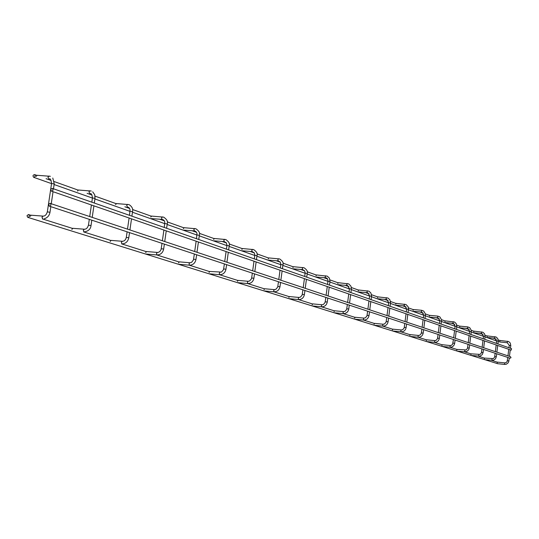 <?xml version="1.0" encoding="UTF-8"?>
<svg xmlns="http://www.w3.org/2000/svg" width="539" height="539" viewBox="0 0 539 539"><rect width="100%" height="100%" fill="white"/><g stroke="black" fill="none" stroke-linecap="round" stroke-linejoin="round"><path stroke-width="0.81" d="M499.882 341.16L500.212 340.486M507.435 341.2L507.273 342.73L500.024 342.009M504.625 364.431L497.369 363.67M497.221 362.828L497.558 362.141M33.95 177.365L33.688 177.311C32.569 175.903 32.886 175 34.637 174.602L35.318 176.192L33.95 177.365M500.428 342.056L498.191 341.531M51.771 191.23L51.515 191.177C50.376 189.768 50.686 188.852 52.458 188.441L53.159 190.045L51.771 191.23M52.458 188.441L511.558 348.659L511.215 350.155L51.515 191.177M28.372 214.542L26.99 215.735L27.732 217.332L28.776 217.089L29.295 216.307L29.2 215.101L28.372 214.542M27.732 217.332L497.733 363.71M487.121 336.626L487.465 335.938M496.278 356.818L495.462 358.886L493.252 360.342L484.541 359.661M484.386 358.806L484.729 358.098M473.741 331.876L474.098 331.168M473.943 332.772L481.967 333.621L483.53 336.275M483.072 352.54L482.237 354.655L479.986 356.151L471.086 355.464M470.924 354.581L471.281 353.86M459.7 326.883L460.07 326.162M467.751 326.897L467.549 328.541L459.868 327.8M464.658 351.852L456.964 351.057M456.789 350.148L457.166 349.413M444.938 321.642L445.329 320.9M454.633 343.323L454.68 343.316C454.114 345.903 452.558 347.204 449.998 347.231L442.121 346.422M441.94 345.492L442.303 344.731L450.153 345.533L449.971 347.224M429.408 316.123L429.819 315.369M437.628 317.855L429.603 317.094M439.292 338.357L439.346 338.351C438.766 340.998 437.169 342.339 434.555 342.366L426.504 341.551M426.309 340.587L426.72 339.819M413.042 310.309L413.474 309.534M409.835 335.426L410.273 334.638M395.774 304.171L396.232 303.383M401.077 331.829L392.682 330.993M392.459 329.976L392.911 329.167M377.529 297.69L378.007 296.881M374.086 324.215L374.571 323.387M358.219 290.824L358.725 290.002M367.497 290.777L366.998 291.606L367.248 292.704L358.469 291.922M363.751 320.058L354.898 319.203M354.649 318.118L355.154 317.269M337.744 283.554L338.276 282.705M347.264 283.487L346.739 284.336L347.001 285.475L338.014 284.686M334.032 311.65L334.571 310.787M316.002 275.827L316.561 274.957M312.142 304.784L312.708 303.895M292.872 267.607L293.465 266.717M302.642 269.621L293.182 268.82M298.626 299.563L289.16 298.68M288.843 297.481L289.443 296.571M268.206 258.841L268.84 257.932M278.252 260.91L268.543 260.101M264.009 289.692L264.642 288.756M241.856 249.483L242.53 248.54M252.185 251.592L242.22 250.79M247.799 283.554L237.834 282.658M237.47 281.371L238.144 280.408M213.646 239.457L214.36 238.487M209.044 272.458L209.765 271.467M183.361 228.698L184.122 227.701M195.852 259.515L195.96 259.508C195.165 263.113 193.043 265.013 189.587 265.201L178.961 264.285M178.53 262.891L179.305 261.866M150.772 217.116L151.587 216.092M162.38 216.873L161.565 217.897L162.023 219.38L151.23 218.591M163.546 249.058L163.661 249.052C162.845 252.771 160.662 254.738 157.105 254.96L146.163 254.044M145.692 252.589L146.52 251.538M115.595 204.618L116.478 203.567M110.246 241.472L111.135 240.387M77.528 191.089L78.478 190.004M71.876 229.439L72.832 228.32M36.18 176.401L37.211 175.283M30.191 216.368L31.228 215.209M49.965 203.351L48.577 204.544L49.305 206.147C51.07 205.709 51.373 204.793 50.215 203.398L49.965 203.351M49.305 206.147L510.083 358.192L511.026 357.687L510.42 356.69M507.273 342.73L509.274 345.378M510.743 345.56L509.24 345.351L508.951 347.749M508.87 360.901L507.401 360.712M509.267 357.923L508.829 361.332L508.075 362.922L506.33 364.209L504.592 364.431L504.76 362.888L506.249 362.525L507.138 361.494L507.772 357.431M494.829 336.659L494.681 338.229L487.296 337.502M498.204 341.12L496.709 340.931M496.318 356.811L494.782 356.629M491.912 360.436L492.1 358.866M481.617 331.896L481.421 333.5M485.06 336.464L483.49 336.242L483.18 338.755M483.112 352.533L481.543 352.344M478.632 356.252L478.807 354.635M467.549 328.541L468.101 328.669L469.691 331.377M471.254 331.573L469.658 331.344L469.334 333.924M469.206 348.046L467.643 347.85M469.247 348.039L468.627 349.824L466.922 351.415L464.645 351.846L464.847 350.202M453.171 321.648L452.962 323.333L453.528 323.461L455.152 326.236M456.749 326.439L455.111 326.203L454.781 328.844M455.091 340.048L454.68 343.303L453.036 343.127M437.83 316.123L437.614 317.848L438.194 317.976L439.851 320.826M441.475 321.028L439.804 320.786L439.467 323.501M439.346 338.351L437.661 338.148M434.522 342.359L434.737 340.628M421.666 310.296L421.444 312.068L422.037 312.202L423.721 315.12M425.386 315.335L423.674 315.079L423.324 317.869M423.128 333.122L421.464 332.907M418.291 337.239L418.035 336.242L418.466 335.453M404.607 304.151L404.156 304.939L404.439 305.977M408.407 309.319L406.702 309.103M406.069 327.591L404.365 327.375M406.574 324.04L406.123 327.564C405.517 330.373 403.839 331.788 401.104 331.829L400.841 330.805L401.299 329.996M386.578 297.656L386.106 298.465L386.335 299.529L386.955 299.664L388.713 302.743M390.458 302.965L388.666 302.689L388.282 305.64M388.033 321.749L386.288 321.527M382.966 326.108L382.67 325.051L383.148 324.229M371.459 296.241L369.673 296.005M368.939 315.564L367.16 315.335M363.684 320.051L363.434 318.967L363.933 318.118M347.001 285.475L347.655 285.616L349.488 288.864M351.313 289.106L349.427 288.803L349.016 291.936M348.699 309.009L346.873 308.773M343.377 313.637L343.033 312.512L343.559 311.643M325.778 275.746L325.219 276.615L325.502 277.794L326.169 277.935C327.207 277.895 327.806 278.986 327.975 281.21L328.042 281.284M329.908 281.533L327.975 281.21L327.55 284.444M327.193 302.042L325.32 301.8M327.267 302.035C326.587 305.141 324.734 306.738 321.709 306.826L321.359 305.653L321.924 304.764M302.911 267.506L302.318 268.402L302.622 269.615L304.643 270.807L305.222 273.212M307.136 273.468L305.148 273.132L304.703 276.473M304.299 294.631L302.386 294.375M298.7 299.569L298.296 298.357L298.896 297.44M278.528 258.72L277.902 259.636L278.232 260.903L280.273 262.089L280.886 264.602M282.847 264.871L280.812 264.514L280.341 267.971M279.889 286.728L277.922 286.458M274.142 291.828L273.704 290.575L274.338 289.632M252.474 249.335L251.807 250.278L252.164 251.585L254.24 252.778L254.88 255.405M256.894 255.688L254.806 255.304L254.314 258.888M253.802 278.279L251.787 278.003M247.893 283.561L247.421 282.261L248.095 281.291M224.574 239.282L223.86 240.253L224.251 241.613L226.34 242.786L227.027 245.555M229.095 245.845L226.946 245.447L226.434 249.159M225.861 269.231L223.786 268.941M225.962 269.224C225.194 272.721 223.126 274.546 219.764 274.708L219.265 273.347L219.986 272.357M194.619 228.489L193.858 229.486L194.431 230.921M199.255 235.287L197.126 234.984M195.96 259.508L193.723 259.219M189.465 265.188L189.041 263.787L189.802 262.762M167.124 223.914L164.934 223.597M163.661 249.052L161.363 248.742M156.957 254.947L156.499 253.485L157.314 252.434M127.581 204.335L126.705 205.393L127.393 206.956M132.432 211.645L130.189 211.308M128.666 237.766L126.422 237.436M128.794 237.76C127.945 241.593 125.695 243.648 122.043 243.911L121.363 242.368L122.245 241.283M89.905 190.759L88.962 191.85L89.717 193.494M94.871 198.352L92.567 198.002M90.896 225.538L88.578 225.194M91.024 225.531C90.653 229.102 88.342 231.244 84.077 231.945L83.316 230.335L84.266 229.21M48.988 176.017L47.958 177.136L48.8 178.86M54.068 183.92L51.69 183.543M49.851 212.258L47.466 211.894M42.83 218.942L41.975 217.251L43.005 216.092M510.777 345.539L510.258 343.013L508.641 341.531L500.185 340.48M507.96 355.855L508.755 349.326M510.777 345.553L510.446 348.268M510.251 349.845L509.463 356.353M497.537 362.134L504.76 362.888M33.688 177.311L51.542 183.624M54.116 184.533L92.425 198.076M94.918 198.958L130.054 211.382M132.473 212.238L164.813 223.672M167.151 224.5L197.011 235.051M199.275 235.853L226.919 245.629M229.115 246.404L254.779 255.479M256.914 256.234L280.792 264.676M282.86 265.404L305.128 273.28M307.142 273.987L327.961 281.351M329.915 282.038L349.407 288.931M351.313 289.605L369.606 296.073M371.459 296.726L388.646 302.803M390.452 303.444L406.642 309.164M408.4 309.79L423.661 315.18M425.379 315.793L439.79 320.887M441.468 321.48L455.098 326.297M456.735 326.877L469.644 331.438M471.241 332.004L483.483 336.329M485.046 336.882L496.662 340.992M34.637 174.602L36.733 175.35M46.084 178.685L51.158 180.491M54.244 181.589L78.04 190.078M87.109 193.312L92.028 195.064M95.032 196.135L116.074 203.641M124.873 206.774L129.643 208.478M132.581 209.523L151.216 216.166M159.76 219.218L164.388 220.869M167.252 221.886L183.779 227.781M192.086 230.746L196.58 232.343M199.369 233.34L214.037 238.568M222.115 241.452L226.488 243.008M229.203 243.978L242.227 248.62M250.089 251.423L254.341 252.939M256.988 253.882L268.55 258.006M276.211 260.741L280.354 262.217M282.935 263.133L293.196 266.798M300.654 269.453L304.697 270.895M307.21 271.791L316.312 275.038M323.582 277.632L327.53 279.04M329.976 279.909L338.041 282.786M345.128 285.313L348.982 286.687M351.367 287.536L358.496 290.076M365.415 292.549L369.181 293.89M371.506 294.718L377.799 296.962M384.55 299.367L388.228 300.681M390.499 301.49L396.03 303.464M402.626 305.815L406.224 307.095M408.441 307.89L413.285 309.615M419.733 311.913L423.256 313.172M425.419 313.941L429.637 315.443M435.943 317.693L439.393 318.926M441.502 319.674L445.16 320.981M451.325 323.178L454.7 324.384M456.769 325.118L459.908 326.236M465.945 328.392L469.253 329.572M471.275 330.292L473.943 331.242M479.851 333.351L483.092 334.503M485.073 335.211L487.317 336.013M493.104 338.074L496.278 339.206M498.218 339.9L500.064 340.56M28.594 214.583L30.784 215.27M42.345 218.908L72.421 228.381M83.633 231.911L110.758 240.455M121.639 243.877L146.17 251.605M156.741 254.934L178.982 261.934M189.256 265.168L209.462 271.535M219.461 274.681L237.861 280.475M247.59 283.541L264.379 288.823M273.852 291.808L289.194 296.639M298.431 299.543L312.472 303.969M321.473 306.799L334.348 310.855M343.127 313.617L354.945 317.343M363.515 320.038L374.376 323.461M382.737 326.095L392.729 329.235M400.901 331.808L410.098 334.706M418.082 337.219L426.558 339.887M434.367 342.346L442.175 344.805M449.816 347.21L457.018 349.481M464.497 351.832L471.14 353.928M478.464 356.232L484.595 358.166M491.77 360.423L497.423 362.201M498.245 341.099L497.713 338.512L496.062 337.003L487.438 335.932M494.667 338.229L496.675 340.904L496.372 343.356M484.709 358.091L493.36 358.624L494.613 357.162L495.152 353.267M495.354 351.657L496.176 344.973M498.245 341.113L497.901 343.895M497.706 345.506L496.884 352.169M496.688 353.773L496.318 356.798M485.1 336.444L484.561 333.796L482.877 332.246L474.071 331.162M471.261 353.853L480.087 354.392L481.374 352.89L481.927 348.901M482.135 347.251L482.978 340.412M485.093 336.457L484.743 339.3M484.541 340.951L483.699 347.776M483.496 349.42L483.112 352.519M470.931 334.483L471.281 330.34L469.705 327.665L467.717 326.897L460.036 326.156M457.139 349.407L466.154 349.946L467.468 348.41L468.041 344.32M468.25 342.629L469.125 335.622M470.722 336.174L469.853 343.168M469.644 344.852L469.253 348.026M456.796 326.412L456.237 323.636L454.485 322.012L445.295 320.894M452.976 323.339L445.153 322.591M450.153 345.533L451.507 345.277L452.592 344.259L453.447 339.503M453.663 337.771L454.566 330.582M456.789 326.432L456.418 329.417M456.203 331.148L455.307 338.317M441.138 324.087L441.515 319.735L439.878 316.919L437.789 316.117L429.778 315.362M426.686 339.813L434.704 340.621L436.091 340.358L437.479 338.735L438.086 334.436M438.308 332.657L439.238 325.28M440.915 325.866L439.992 333.217M439.763 334.988L439.346 338.33M425.042 318.468L425.426 314.001L423.755 311.118L421.626 310.289L413.433 309.527M421.458 312.074L413.292 311.313M410.233 334.631L418.432 335.447L419.841 335.177L421.269 333.506L421.896 329.093M422.125 327.267L423.088 319.694M424.806 320.294L423.849 327.84M423.62 329.666L423.182 333.095C422.589 335.831 420.952 337.205 418.277 337.239L410.085 336.417M408.461 309.285L408.084 306.684L406.008 304.535L396.178 303.376M404.391 305.977L396.044 305.209M404.425 305.984L404.978 306.105L406.655 309.056L406.285 311.919M392.87 329.161L401.259 329.989L402.7 329.713L404.162 327.988L404.809 323.454M405.052 321.581L406.049 313.799M408.461 309.312L408.05 312.539M407.807 314.412L406.817 322.167M390.519 302.925L389.933 299.852L388.013 298.047L377.954 296.874M386.355 299.536L377.819 298.761M374.524 323.38L383.101 324.222L384.576 323.932L386.079 322.16L386.753 317.498M387.002 315.571L388.033 307.574M390.519 302.958L390.088 306.267M389.838 308.2L388.814 316.171M388.565 318.098L388.093 321.716M388.093 321.743C387.467 324.606 385.756 326.061 382.946 326.115M382.919 326.108L374.369 325.273M371.526 296.194L370.926 293.034L368.966 291.181L358.657 289.989M367.308 292.717L367.881 292.845L369.619 295.945L369.222 298.99M355.1 317.262L363.886 318.111L365.388 317.821L366.938 315.989L367.632 311.192M367.894 309.204L368.966 300.978M371.519 296.228L371.075 299.637M370.819 301.618L369.754 309.824M369.498 311.805L369.013 315.531M369.006 315.558C368.366 318.495 366.608 319.998 363.731 320.058M351.381 289.059L350.99 286.236L348.767 283.905L338.209 282.692M334.51 310.781L343.505 311.636L345.041 311.333L346.638 309.44L347.365 304.501M347.635 302.453L348.746 293.984M351.381 289.093L350.916 292.603M350.653 294.644L349.541 303.093M349.272 305.128L348.773 308.968M348.767 309.002C348.106 312.02 346.301 313.57 343.356 313.644M343.316 313.637L334.362 312.782M329.989 281.479L329.376 278.137L327.321 276.17L316.487 274.944M325.522 277.801L316.366 277.012M312.64 303.888L322.167 304.771L323.434 304.447L325.078 302.487L325.832 297.393M326.108 295.291L327.267 286.553M329.983 281.52L329.504 285.124M329.228 287.233L328.076 295.945M327.793 298.04L327.267 302.002M321.662 306.819L312.499 305.957M307.223 273.408C308.005 271.656 306.94 269.769 304.036 267.748L293.378 266.704M289.369 296.558L298.822 297.434L300.425 297.117L302.13 295.082L302.911 289.834M303.208 287.658L304.414 278.65M307.217 273.455L306.718 277.174M306.428 279.343L305.222 288.331M304.933 290.501L304.387 294.584M304.38 294.624C303.679 297.818 301.779 299.468 298.68 299.569M282.941 264.804C283.763 263.012 282.679 261.065 279.687 258.969L268.739 257.918M264.561 288.742L274.257 289.625L275.874 289.315L277.686 287.119L278.474 281.769M278.778 279.525L280.037 270.221M282.935 264.858L282.416 268.692M282.113 270.935L280.859 280.219M280.556 282.456L279.984 286.667M279.977 286.721C279.256 290.009 277.302 291.714 274.122 291.835M274.055 291.828L264.427 290.945M256.995 255.607C257.837 253.741 256.726 251.74 253.66 249.591L242.415 248.526M238.049 280.395L248.001 281.277L249.584 281.001L251.531 278.697L252.36 273.152M252.676 270.827L253.997 261.213M256.988 255.675L256.449 259.63M256.133 261.947L254.819 271.541M254.502 273.859L253.903 278.218M253.896 278.272C253.155 281.661 251.147 283.426 247.873 283.561M229.21 245.764C230.065 243.81 228.927 241.735 225.794 239.538L214.226 238.474M224.264 241.62L214.165 240.832M209.658 271.454L221.428 272.094L223.51 269.682L224.386 263.921M224.716 261.516L226.097 251.565M229.196 245.838L228.63 249.921M228.3 252.326L226.926 262.25M226.596 264.649L225.969 269.156M219.669 274.701L209.55 273.812M199.369 235.186C200.232 233.111 199.066 230.968 195.873 228.752L183.967 227.687M194.296 230.908L183.94 230.126M195.037 231.063L196.263 231.898L196.978 233.38L196.499 238.71M179.177 261.853L190.085 262.769L191.567 262.352L193.427 259.993L194.35 254.01M194.7 251.518L196.149 241.202M199.356 235.273L198.763 239.498M198.419 241.991L196.971 252.279M196.627 254.758L195.974 259.434M167.252 223.806C168.141 221.657 166.949 219.434 163.667 217.143L151.405 216.078M162.805 219.541L164.024 220.357L164.786 221.893L164.274 227.465M146.372 251.524L157.637 252.447L158.85 252.151L160.171 251.113L161.06 249.517L162.017 243.338M162.38 240.758L163.903 230.052M167.238 223.901L166.612 228.28M166.248 230.86L164.732 241.539M164.361 244.113L163.674 248.964M128.909 204.611L116.262 203.553M128.006 207.104L129.286 207.953L130.067 209.698L129.488 215.324M110.953 240.374L122.063 241.27C124.273 241.317 125.695 239.99 126.321 237.295L127.11 231.817M127.494 229.136L129.104 218.012M129.306 204.773C132.075 206.693 133.167 208.943 132.574 211.517M132.56 211.632L131.9 216.166M131.516 218.847L129.919 229.944M129.535 232.619L128.808 237.659M91.273 191.042L78.216 189.998M90.336 193.642C91.28 193.292 91.987 194.68 92.459 197.82L91.825 202.179M72.61 228.307L84.05 229.196C86.152 229.392 87.628 228.004 88.477 225.032L89.306 219.346M89.717 216.557L91.414 204.975M92.681 191.823L94.723 194.774L95.026 198.211M95.005 198.345L94.318 203.048M93.907 205.844L92.216 217.385M91.812 220.175L91.044 225.417M50.383 176.3L36.888 175.276M49.406 179.015C50.221 178.193 50.942 179.635 51.582 183.341L47.358 211.706C46.442 214.866 44.905 216.321 42.736 216.078L30.959 215.202M52.775 178.045L54.23 183.752M54.21 183.907L53.482 188.798M53.044 191.709L51.259 203.742M50.821 206.646L50.012 212.117M49.992 212.251C49.406 215.593 47.472 217.783 44.198 218.807M50.215 203.398L510.568 356.724"/></g></svg>
